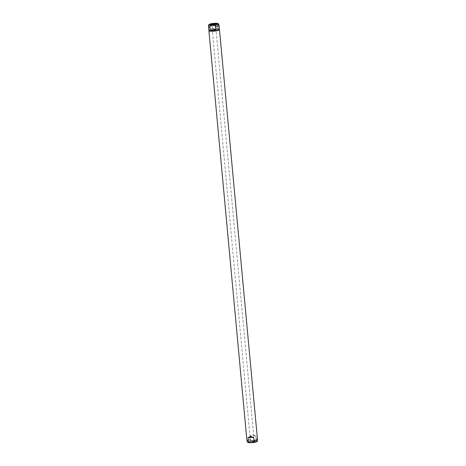 <?xml version="1.0" encoding="UTF-8"?>
<svg xmlns="http://www.w3.org/2000/svg" width="466" height="466" viewBox="0 0 466 466"><rect width="100%" height="100%" fill="white"/><g stroke="black" fill="none" stroke-linecap="round" stroke-linejoin="round"><path stroke-width="0.35" stroke-dasharray="2.33 1.75" d="M252.968 441.547A2.435 0.379 -5.3 0 0 249.962 442.164A2.435 0.379 -5.3 0 0 251.797 442.385A2.435 0.379 -5.3 0 0 254.803 441.716A2.435 0.379 -5.3 0 0 252.968 441.547M252.706 440.277L250.405 440.772L254.11 440.428L252.706 440.277M213.294 25.735L215.595 25.24L211.89 25.583L213.294 25.735M250.411 439.17L251.034 440.603L253.446 441.168L255.729 440.364L256.084 438.879L255.799 435.832L253.079 434.79L250.125 436.124L250.411 439.17A5.312 0.821 -5.3 0 0 246.893 440.283M219.241 29.608A5.312 0.821 -5.3 0 0 215.473 29.399A5.312 0.821 -5.3 0 0 209.106 30.552M219.265 29.847A5.091 0.786 -5.3 0 0 215.42 29.44A5.091 0.786 -5.3 0 0 209.129 30.785M214.68 23.317L212.397 24.121L212.047 25.607L212.327 28.653L212.892 28.7A5.091 0.786 -5.3 0 0 209.042 29.83A5.091 0.786 -5.3 0 0 210.731 30.255M212.892 28.7L215.397 29.172L218.001 28.362L217.721 25.315L217.098 23.883L215.309 23.3M257.471 439.298A5.312 0.821 -5.3 0 0 256.084 438.879M219.102 25.712A5.312 0.821 -5.3 0 0 217.721 25.315M212.047 25.607A5.312 0.821 -5.3 0 0 208.529 26.69M212.467 28.723A5.312 0.821 -5.3 0 0 208.82 29.847M219.399 28.869A5.312 0.821 -5.3 0 0 217.913 28.438M215.321 30.016A5.091 0.786 -5.3 0 0 219.177 28.886A5.091 0.786 -5.3 0 0 217.488 28.461M218.001 28.362L212.327 28.653M255.799 435.832L250.125 436.124M253.388 441.244A4.177 0.647 -5.3 0 0 248.349 442.176A4.177 0.647 -5.3 0 0 251.378 442.688A4.177 0.647 -5.3 0 0 256.422 441.756A4.177 0.647 -5.3 0 0 253.388 441.244M251.034 440.603A5.05 0.781 -5.3 0 0 247.295 441.733M212.397 24.121A5.05 0.781 -5.3 0 0 208.657 25.211M257.343 440.801A5.05 0.781 -5.3 0 0 255.729 440.364M218.705 24.279A5.05 0.781 -5.3 0 0 217.098 23.883M250.411 440.754L249.962 442.164M254.11 440.428L215.595 25.24L216.038 23.848M211.896 25.601L211.197 24.296M250.405 440.772L211.89 25.583M254.104 440.411L254.803 441.716"/><path stroke-width="0.7" d="M213.032 24.465A2.435 0.379 -5.3 0 0 216.038 23.848A2.435 0.379 -5.3 0 0 214.203 23.626A2.435 0.379 -5.3 0 0 211.197 24.296A2.435 0.379 -5.3 0 0 213.032 24.465M253.953 440.405L253.603 441.89L251.32 442.694L248.902 442.129L248.279 440.702L247.999 437.65L250.527 436.619L253.673 437.358L253.953 440.405A5.312 0.821 -5.3 0 0 257.471 439.322A5.312 0.821 -5.3 0 0 257.471 439.298L219.486 29.824A5.312 0.821 -5.3 0 0 219.241 29.608M209.106 30.552A5.312 0.821 -5.3 0 0 208.908 30.803A5.312 0.821 -5.3 0 0 212.921 31.234A5.312 0.821 -5.3 0 0 219.486 29.824M208.908 30.803L246.893 440.283A5.312 0.821 -5.3 0 0 246.898 440.3A5.312 0.821 -5.3 0 0 248.279 440.702M209.065 30.063L209.129 30.785A5.091 0.786 -5.3 0 0 212.974 31.193A5.091 0.786 -5.3 0 0 219.265 29.847L219.195 29.119M215.589 26.842L215.752 29.993L212.95 30.925L210.201 30.179L209.916 27.133L210.271 25.653L212.554 24.844L214.966 25.409L215.589 26.842A5.312 0.821 -5.3 0 0 219.107 25.735A5.312 0.821 -5.3 0 0 219.102 25.712L218.705 24.279C217.465 23.347 219.795 23.481 214.657 23.312C212.17 23.393 208.197 24.121 208.657 25.211A5.05 0.781 -5.3 0 0 210.271 25.653M214.622 23.323A4.177 0.647 -5.3 0 0 209.578 24.255A4.177 0.647 -5.3 0 0 212.613 24.768A4.177 0.647 -5.3 0 0 217.651 23.836A4.177 0.647 -5.3 0 0 214.622 23.323L214.214 23.347M208.657 25.211L208.529 26.69A5.312 0.821 -5.3 0 0 208.529 26.713A5.312 0.821 -5.3 0 0 209.916 27.133M208.529 26.713L208.82 29.847A5.312 0.821 -5.3 0 0 210.3 30.273M215.309 23.3L214.68 23.317M215.752 29.993A5.312 0.821 -5.3 0 0 219.399 28.869L219.107 25.735M215.875 29.888L210.201 30.179M253.673 437.358L247.999 437.65M253.603 441.89A5.05 0.781 -5.3 0 0 257.343 440.801C257.803 441.89 253.83 442.618 251.343 442.7C247.096 442.717 247.994 442.484 247.295 441.733A5.05 0.781 -5.3 0 0 248.902 442.129M214.966 25.409A5.05 0.781 -5.3 0 0 218.705 24.279M257.343 440.801L257.471 439.322M247.295 441.733L246.898 440.3"/></g></svg>
